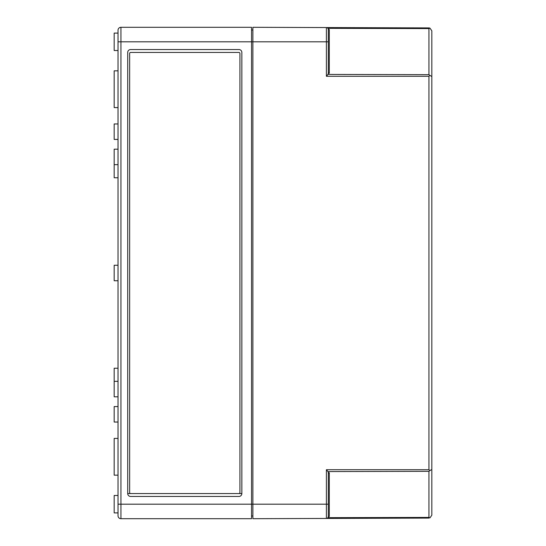 <?xml version="1.0" encoding="UTF-8"?>
<svg xmlns="http://www.w3.org/2000/svg" width="546" height="546" viewBox="0 0 546 546"><rect width="100%" height="100%" fill="white"/><g stroke="black" fill="none" stroke-linecap="round" stroke-linejoin="round"><path stroke-width="0.82" d="M428.944 518.086L326.406 518.441A1.931 1.931 0 0 0 328.33 516.509L328.33 504.19L328.33 516.509L329.293 516.509L328.33 516.509L327.948 517.663L428.944 517.417L429.934 517.908L428.944 517.417L428.944 471.328L429.934 470.584L428.944 471.328L327.948 471.573L326.406 469.71L326.406 504.19L252.88 504.19L252.88 518.7L326.406 518.441L326.406 504.19L328.33 504.19L328.33 474.092A1.365 0.969 90 0 1 329.293 472.727L328.33 472.727L327.948 471.573M429.934 470.584L428.944 469.71L429.934 470.584L431.831 469.458L431.831 515.185L429.934 517.908M429.934 28.092L428.944 27.914L429.934 28.092L428.944 28.583L429.934 28.092L431.831 30.815L431.831 76.542L431.831 30.815M328.33 31.17L328.33 29.491A1.931 1.931 0 0 0 326.406 27.559L428.944 27.914L326.406 27.559L326.406 41.81L328.33 41.81L328.33 71.908A1.365 0.969 90 0 0 329.293 73.273L328.33 73.273L328.33 71.908M329.293 73.273L329.293 29.491L328.33 29.491L327.948 28.337L428.944 28.583L428.944 74.672L429.934 75.416L428.944 74.672L327.948 74.427L328.33 73.273M431.831 76.542L431.831 469.458L431.831 76.542L429.934 75.416L428.944 76.29L429.934 75.416M327.948 74.427L326.406 76.29L326.406 41.81L251.529 41.81L251.529 504.19L252.88 504.19L252.88 27.3L326.406 27.559A1.931 1.931 0 0 1 328.33 29.491L328.33 41.81M328.33 472.727L328.33 474.092M252.88 30.01L251.529 30.01L252.88 30.01M252.88 515.99L251.529 515.99L252.88 515.99M251.529 41.81L251.529 27.3L120.939 27.3L120.939 504.19L251.529 504.19L251.529 518.7L120.939 518.7A2.901 2.901 0 0 1 118.032 515.799L118.032 30.201L118.032 41.81L251.529 41.81M241.851 493.55L241.851 52.45A2.901 2.901 0 0 0 238.95 49.549L130.61 49.549A2.901 2.901 0 0 0 127.709 52.45L127.709 493.55A2.901 2.901 0 0 0 130.61 496.45L238.95 496.45A2.901 2.901 0 0 0 241.851 493.55L127.709 493.55L241.851 493.55M118.032 495.481L114.169 495.481L114.169 512.899L118.032 512.899L118.032 504.19L120.939 504.19L120.939 518.7M118.032 30.201A2.901 2.901 0 0 1 120.939 27.3A2.901 2.901 0 0 0 118.032 30.201M118.032 33.101L114.169 33.101L114.169 50.519L118.032 50.519M118.032 368.236L114.169 368.236L114.169 396.819L118.032 396.819M118.032 149.181L114.169 149.181L114.169 177.764L118.032 177.764M118.032 438.411L114.169 438.411L114.169 475.17L118.032 475.17M118.032 70.83L114.169 70.83L114.169 107.589L118.032 107.589M118.032 406.565L114.169 406.565L114.169 422.044L118.032 422.044M118.032 123.956L114.169 123.956L114.169 139.435L118.032 139.435M118.032 265.26L114.169 265.26L114.169 280.74L118.032 280.74M130.61 493.55A0.969 0.969 0 0 1 129.641 492.581L129.641 53.419A0.969 0.969 0 0 1 130.61 52.45L238.95 52.45A0.969 0.969 0 0 1 239.919 53.419L239.919 492.581A0.969 0.969 0 0 1 238.95 493.55M130.61 52.45L238.95 52.45M326.406 469.71L428.944 469.71L428.944 76.29L326.406 76.29M329.293 472.727L329.293 516.509M114.169 381.34L118.032 381.34M114.169 164.66L118.032 164.66"/></g></svg>
